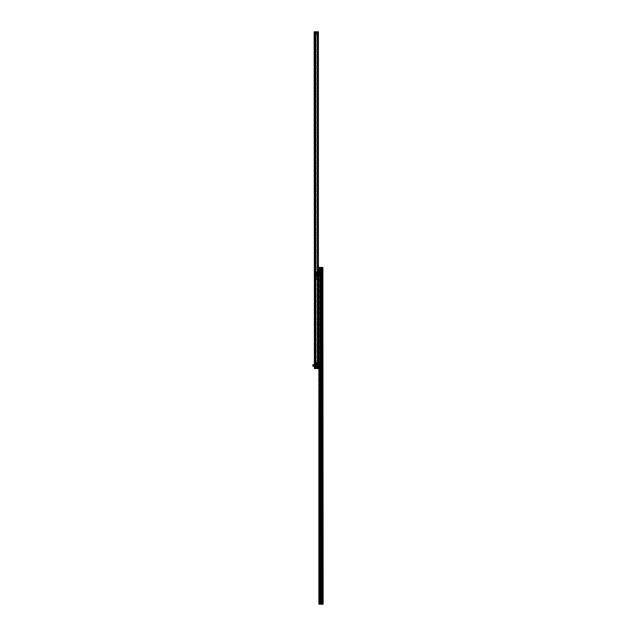 <?xml version="1.0" encoding="UTF-8"?>
<svg xmlns="http://www.w3.org/2000/svg" width="636" height="636" viewBox="0 0 636 636"><rect width="100%" height="100%" fill="white"/><g stroke="black" fill="none" stroke-linecap="round" stroke-linejoin="round"><path stroke-width="0.48" stroke-dasharray="3.18 2.39" d="M315.75 279.554L318.159 279.506L315.75 279.435L318.159 279.435L318.159 278.242L316.156 278.393L315.75 279.554L315.766 275.619L315.75 279.172L315.75 278.019L315.75 278.997L314.836 278.997L314.868 368.554M315.75 31.88L318.159 31.927L315.75 31.999L318.159 31.999L318.159 33.191L316.156 33.04L315.75 31.88L315.766 35.815L315.75 32.261L315.75 33.414L315.75 32.436L314.836 32.436L314.836 366.71L314.836 364.134L315.162 365.104L315.162 364.142L315.162 365.104L315.162 364.142L317.936 364.142L317.936 365.104L318.048 364.253L317.936 365.104L314.836 365.104L315.75 365.112L315.75 364.134L314.868 364.134L314.836 278.019L318.048 278.107L318.048 278.91L318.048 278.107M317.356 32.118L315.718 32.118L315.75 33.724L315.75 32.118L315.75 33.573L314.868 33.414L314.836 278.989L314.868 31.8M315.75 366.718L314.836 366.718L314.836 368.554L314.232 368.554L314.836 368.554L314.836 31.8L314.836 368.554L314.836 365.74L315.75 365.74L315.75 366.718L315.75 365.74M315.83 368.554L315.83 31.8M314.47 31.8L314.144 368.554L314.144 31.8L314.144 368.554L314.144 31.8L315.623 31.8L314.144 31.8L314.144 368.554L314.144 31.8L316.156 31.8L316.156 368.554L318.342 368.554L318.342 31.8L315.885 31.8L318.342 31.8L318.342 368.554L315.75 368.554L315.75 31.8L315.75 368.554L318.398 368.554L318.398 31.8L318.08 368.554M315.75 364.134L315.75 365.112M314.47 368.554L316.156 368.554L316.156 31.8L317.483 31.8L317.118 368.554L317.118 31.8L318.08 31.8M317.483 31.8L317.483 368.554L317.483 31.8M315.782 31.8L315.861 368.554L315.782 31.8M314.144 368.554L314.55 368.554L314.55 31.8L314.55 368.554L315.623 368.554L314.55 368.554L314.55 31.8L314.55 368.554L314.144 368.554M314.232 31.8L314.518 368.554L314.836 31.8L314.232 31.8L314.232 368.554L314.232 31.8M318.485 365.43L318.485 364.73L318.485 365.43M318.485 366.622L318.485 365.835L318.485 366.622L315.75 366.622L315.75 365.835L315.75 366.622M318.485 365.835L315.75 365.835M318.485 365.016L318.485 364.229L318.485 365.016L315.75 365.016L315.75 364.229L315.75 365.016M318.485 364.229L315.75 364.229M318.08 365.43L318.08 364.778L318.08 365.43M315.981 365.907L318.207 366.066L318.207 364.786L318.485 366.137L318.485 364.722L318.437 366.082L318.437 364.77L318.437 366.074L318.437 364.778L317.96 365.43L317.96 364.897L315.75 364.897L315.75 365.962L315.75 364.897L315.75 365.962L315.75 364.897L317.96 364.897L317.96 365.43L318.437 364.778L318.239 366.082L318.239 364.77L316.14 364.786L316.14 366.066L315.981 364.945M318.485 366.129L315.75 365.962L317.96 365.962L317.96 365.43L318.485 366.129L318.485 364.722M316.633 362.727A0.843 0.843 0 0 1 317.857 363.013L317.96 363.418A0.843 0.843 0 0 0 317.118 362.576A0.843 0.843 0 0 0 316.275 363.418L316.633 362.377L315.75 362.377L318.191 362.377L318.191 368.475L316.283 368.475L316.283 362.377M317.642 363.418A0.525 0.525 0 0 0 317.118 362.902A0.525 0.525 0 0 0 316.593 363.418A0.525 0.525 0 0 1 317.118 362.902A0.525 0.525 0 0 1 317.642 363.418A0.525 0.525 0 0 1 317.118 363.943A0.525 0.525 0 0 1 316.593 363.418A0.525 0.525 0 0 0 317.118 363.943A0.525 0.525 0 0 0 317.642 363.418M317.857 367.028L317.96 367.433A0.843 0.843 0 0 0 317.118 366.59A0.843 0.843 0 0 0 316.275 367.433L316.275 363.418A0.843 0.843 0 0 0 317.118 364.261A0.843 0.843 0 0 0 317.96 363.418L317.857 367.028A0.843 0.843 0 0 0 316.633 366.741M317.642 367.433A0.525 0.525 0 0 0 317.118 366.908A0.525 0.525 0 0 0 316.593 367.433A0.525 0.525 0 0 1 317.118 366.908A0.525 0.525 0 0 1 317.642 367.433A0.525 0.525 0 0 1 317.118 367.958A0.525 0.525 0 0 1 316.593 367.433A0.525 0.525 0 0 0 317.118 367.958A0.525 0.525 0 0 0 317.642 367.433M318.485 367.441L318.533 367.839M318.191 368.475L318.191 362.377M316.283 368.475L315.75 368.475L316.633 368.475L316.275 367.433A0.843 0.843 0 0 0 317.118 368.276A0.843 0.843 0 0 0 317.96 367.433L317.857 368.475L318.398 368.475M317.857 363.013L317.857 362.377L318.398 362.377M317.857 362.377L316.633 362.377M316.633 364.11A0.843 0.843 0 0 0 317.857 363.824M316.633 368.125A0.843 0.843 0 0 0 317.857 367.839M317.857 368.475L316.633 368.475M319.2 367.195L318.755 367.377L318.755 366.813L318.723 367.401L319.2 367.179L318.723 366.765L318.723 367.401L318.723 366.765L319.2 366.845L318.755 366.177L319.145 366.893L318.723 366.535L318.723 367.091L318.723 363.76L318.723 367.091L318.723 366.098L319.2 366.996M318.723 365.994L318.723 364.857L319.145 365.159L318.755 364.905L318.723 365.994M318.723 364.754L318.723 364.237L318.723 364.754M319.2 365.764L318.755 365.946L319.145 365.008L319.2 365.764M319.2 364.531L319.2 363.991L318.755 364.706L319.145 363.601L319.2 364.372L318.723 364.317L319.2 364.531M319.2 363.872L318.723 364.086L318.723 363.434L318.723 364.086L319.145 363.951L318.755 364.221L318.755 363.474L319.2 363.681M320.806 366.328L320.806 366.861L321.291 366.137L321.291 367.052L321.291 366.137L321.291 367.052L321.291 366.137L320.878 367.25L321.252 366.567L320.806 366.694L321.252 366.575L320.806 366.988L321.291 366.797L320.878 366.908L321.252 367.314L320.806 366.988L321.291 366.257L320.806 366.368L321.252 366.28L321.252 367.004L320.806 366.328M320.806 365.096L321.291 364.897L321.291 365.954L321.291 364.897L321.291 365.954L321.291 364.897L320.806 365.096L321.252 365.907L320.806 365.096M320.806 363.681L321.252 364.015L321.291 363.474L320.878 363.943L321.252 364.595L321.291 363.8L321.291 364.714L321.291 363.8L321.291 364.714L321.291 363.8L320.806 364.484L320.806 363.848M321.291 366.797L321.291 367.385L321.291 366.797L320.806 367.004M321.291 363.49L320.806 364.015L320.806 364.523L321.252 364.277L320.878 364.603L320.878 363.919L321.291 364.046M320.711 366.28L318.485 366.233L318.485 364.619L320.663 364.619L320.663 366.233L320.711 364.571L320.711 366.28L320.711 364.571M321.291 363.331L321.291 367.529L321.164 363.077A1.924 1.924 0 0 0 320.329 362.711L319.685 362.711A1.924 1.924 0 0 0 318.882 363.053M321.291 367.529L321.164 367.783A1.924 1.924 0 0 1 320.329 368.141L320.329 362.711L320.329 368.141L319.685 368.141L319.685 362.711L319.685 368.141A1.924 1.924 0 0 1 318.882 367.807M318.485 366.71L318.485 364.142L318.485 366.71M320.957 364.547L320.87 366.233L320.87 364.627L318.485 364.627L318.485 366.233L318.485 364.627L318.485 366.233L320.957 366.312L320.957 364.547L320.957 366.312M321.291 366.789L321.291 364.054L321.291 366.789L320.711 366.63L320.711 364.221L320.711 366.63M321.291 364.062L320.711 364.221M318.723 363.331L318.723 367.529M318.525 364.102L318.525 366.757M318.723 367.028L319.2 366.487L318.723 366.137L318.723 366.622M318.723 366.805L319.2 366.98L318.723 367.401M321.323 365.946L320.234 365.835L320.234 365.016L319.995 365.43L320.234 365.835L320.234 365.016L321.323 364.905L321.323 365.946L321.323 364.905M320.393 365.628L321.212 365.223L321.212 365.628L320.393 365.223L320.393 365.835L321.275 365.835L320.393 365.628M321.323 366.551L320.957 364.221M321.323 364.301L320.957 366.63M314.192 365.382L314.192 363.872L314.248 365.43L314.248 363.824L314.836 363.824L314.248 367.036L314.192 363.872M314.836 365.104L314.836 364.142M314.192 365.477L314.192 366.988L314.192 365.477L314.836 365.43L314.836 367.036L314.836 363.824M314.677 364.627L314.192 364.961L314.677 364.945L314.192 364.285L314.677 364.627M318.048 364.992L318.048 364.253M318.048 366.598L317.936 365.748L314.836 365.748M318.048 365.859L317.936 366.71L315.162 366.71L315.162 365.748L314.836 366.71M314.192 366.988L314.836 367.036M314.677 366.233L314.192 366.567L314.677 366.551L314.192 365.891L314.677 366.233M317.356 279.315L315.718 279.188L315.75 277.709L315.75 279.315L316.156 278.393L317.277 278.027L318.159 278.242L318.159 279.506L317.356 279.554L317.436 277.709L317.356 279.546M317.277 275.619L315.766 275.619L318.159 275.619L318.159 276.501L318.159 275.619L317.277 275.619M315.75 279.228L315.75 277.709L317.436 277.709M315.75 276.501L318.159 276.501M315.766 275.619L318.159 275.619L318.159 278.242L318.159 275.619L315.766 275.619M318.159 278.512L318.159 277.495L318.159 278.512L317.436 278.512L317.436 277.495L318.159 277.495L317.436 277.495L317.436 278.512L318.159 278.512M317.436 279.26L317.436 278.512L317.436 279.26L318.159 279.26L317.436 279.26M317.436 279.506L318.159 279.506L317.436 279.506M317.324 277.662L317.324 279.363L317.324 277.662L315.718 277.709L315.75 278.91L318.048 278.91M315.75 279.307L317.277 279.315L317.277 277.709L317.324 279.363M317.324 278.512L317.324 277.463L318.048 279.554L318.048 277.463L318.048 278.512L317.324 278.512M317.324 279.554L318.048 279.554L317.324 279.554M317.324 277.463L318.048 277.463L317.324 277.463M318.048 278.878L317.936 278.027L314.836 278.027M318.048 278.139L317.936 278.989L315.162 278.989L315.162 278.027L314.836 278.989M314.192 279.26L314.192 277.757L314.248 279.315L314.248 277.709L314.836 277.709L314.836 279.315L314.192 279.26L314.192 277.757M314.836 279.315L314.836 277.709M314.677 278.512L314.192 278.846L314.677 278.83L314.192 278.171L314.677 278.512M317.324 32.07L317.324 33.772L317.324 32.07L315.75 32.118L316.156 33.04L317.277 33.406L318.159 33.191L318.159 31.927L317.356 31.88L317.436 33.724L317.356 31.887M317.277 35.815L315.766 35.815L318.159 35.815L318.159 34.932L318.159 35.815L317.277 35.815M317.324 33.772L315.718 33.477L317.436 33.724M315.75 34.932L318.159 34.932M315.766 35.815L318.159 35.815L318.159 33.191L318.159 35.815L315.766 35.815M318.159 32.921L318.159 33.939L318.159 32.921L317.436 32.921L317.436 33.939L318.159 33.939L317.436 33.939L317.436 32.921L318.159 32.921M317.436 32.166L317.436 32.921L317.436 32.166L318.159 32.166L317.436 32.166M317.436 31.927L318.159 31.927L317.436 31.927M315.75 33.541L315.75 32.523L318.048 32.523L318.048 33.326L318.048 32.523M315.75 33.573L318.048 33.326L317.936 32.444L317.936 33.406L314.836 33.406M315.75 33.398L315.75 32.857M317.324 32.921L317.324 33.97L318.048 31.88L318.048 33.97L318.048 32.921L317.324 32.921M317.324 31.88L318.048 31.88L317.324 31.88M317.324 33.97L318.048 33.97L317.324 33.97M318.048 32.555L317.936 33.406L317.936 32.444L315.162 32.444L315.162 33.406L314.836 32.444M314.192 32.166L314.192 33.676L314.248 32.118L314.248 33.724L314.836 33.724L314.836 32.118L314.192 32.166L314.192 33.676M314.836 32.118L314.836 33.724M314.677 32.921L314.192 32.587L314.677 32.603L314.192 33.263L314.677 32.921M312.864 365.032L312.864 365.819L312.864 365.032L313.667 365.032L313.667 365.819L313.667 365.032M312.864 365.819L313.667 365.819M313.476 364.627L313.667 365.43L313.667 364.627L312.864 364.627L312.864 366.233L313.667 366.233L313.667 365.43L313.476 366.233M319.232 272.367L319.351 273.21L319.351 272.256L322.126 272.256L322.126 273.218L322.444 267.438L322.444 273.226L322.412 267.438M321.53 273.226L321.53 272.248L321.53 273.226L322.444 273.226L322.444 604.192L322.444 267.438L322.77 604.192L323.056 267.43L322.444 267.438L322.444 604.192L322.126 273.854M321.53 274.832L321.53 273.846L321.53 274.832L322.444 274.824L322.412 604.192M318.882 604.184L318.882 267.422L323.136 267.446L323.136 604.2L323.136 267.43L322.738 604.184L322.738 267.43L322.738 604.184L322.738 267.43L322.102 267.43L322.102 604.184L322.102 267.43L321.45 267.43L321.665 604.184L321.665 267.43L323.136 267.43L323.136 604.192M321.108 267.438L318.946 267.43L321.108 267.438L321.108 604.184M321.53 272.248L322.412 272.248M321.53 273.846L322.412 273.846M320.17 602.57L320.17 267.43M319.797 267.43L319.797 604.184L319.797 267.43M321.156 604.184L321.498 267.43L321.132 602.57M321.498 267.43L321.498 604.184L321.498 267.43M322.412 274.832L322.126 273.862L322.126 274.816L319.351 274.816L319.351 273.862L319.232 274.704M318.803 273.536L318.803 272.836L318.803 273.536M321.53 273.13L321.53 272.335L321.53 273.13L318.803 273.13L318.803 272.335L318.803 273.13M321.53 274.736L321.53 273.941L321.53 274.736L318.803 274.736L318.803 273.941L318.803 274.736M319.2 273.536L319.2 274.188L319.2 273.536M321.53 273.591L321.53 270.483L321.53 274.068L319.32 274.068L319.32 273.003L319.32 274.068L318.803 274.243L318.803 272.828L318.803 274.243L318.803 272.828L318.803 274.235L319.041 272.876L319.041 274.188L319.081 272.892L319.081 274.172L321.148 274.172L321.148 272.892L321.307 274.013M318.851 274.188L321.53 274.068L321.53 273.472M320.647 276.231A0.843 0.843 0 0 1 319.431 275.945L319.328 275.539A0.843 0.843 0 0 0 320.17 276.382A0.843 0.843 0 0 0 321.013 275.539L320.647 276.58L321.53 276.58L319.089 276.588L319.089 270.491L321.005 270.491L321.005 276.588M319.328 275.539L319.431 271.93A0.843 0.843 0 0 0 320.647 272.216L321.013 275.539A0.843 0.843 0 0 0 320.17 274.696A0.843 0.843 0 0 0 319.328 275.539M320.687 275.547L320.687 275.539A0.525 0.525 180 0 1 320.17 276.072A0.525 0.525 180 0 1 319.646 275.547A0.525 0.525 0 0 0 320.17 276.064A0.525 0.525 0 0 0 320.687 275.539A0.525 0.525 0 0 0 320.17 275.014A0.525 0.525 0 0 0 319.646 275.539L319.646 275.539A0.525 0.525 180 0 1 320.17 275.022A0.525 0.525 180 0 1 320.687 275.547M319.431 271.93L319.328 271.524A0.843 0.843 0 0 0 320.17 272.367A0.843 0.843 0 0 0 321.013 271.524L320.647 272.216M321.005 270.491L321.53 270.491L320.647 270.483L321.013 271.524A0.843 0.843 0 0 0 320.17 270.682A0.843 0.843 0 0 0 319.328 271.524L319.431 270.483L318.882 270.483M320.687 271.532L320.687 271.524A0.525 0.525 180 0 1 320.17 272.057A0.525 0.525 180 0 1 319.646 271.532A0.525 0.525 0 0 0 320.17 272.049A0.525 0.525 0 0 0 320.687 271.524A0.525 0.525 0 0 0 320.17 271.008A0.525 0.525 0 0 0 319.646 271.524L319.646 271.524A0.525 0.525 180 0 1 320.17 271.015A0.525 0.525 180 0 1 320.687 271.532M319.089 270.491L318.803 276.588M318.851 272.884L321.53 273.003L319.32 273.003L319.32 273.536L318.803 272.844L321.307 273.051M319.431 275.945L319.089 276.588M319.431 276.58L320.647 276.58M320.647 274.847A0.843 0.843 0 0 0 319.431 275.134M320.647 270.833A0.843 0.843 0 0 0 319.431 271.119M319.431 270.483L320.647 270.483M318.564 272.351L318.564 273.329L318.564 271.874L318.557 272.431L318.08 272.28L318.525 271.58M318.08 275.301L318.525 275.483L318.564 274.871L318.564 275.507L318.143 271.707L318.564 271.556L318.564 272.192L318.143 272.057L318.564 272.868M318.564 273.822L318.143 273.806L318.525 274.06L318.525 273.257L318.564 274.1L318.564 272.963L318.564 275.197L318.564 273.337L318.08 273.313L318.564 273.87M318.564 274.203L318.08 275.086L318.557 274.911L318.143 275.022L318.143 274.355L318.564 275.197L318.143 274.355L318.525 275.094L318.08 274.975M318.08 272.097L318.08 272.637L318.08 272.097M316.569 272.677L316.569 274.386L316.569 272.677L316.617 274.339L316.617 272.725L318.803 272.725L318.803 274.339L318.803 272.725L318.803 274.339L318.803 272.725L316.474 272.629L316.41 274.633L316.41 272.733L316.036 272.391L315.997 272.82L316.41 271.691L316.41 272.701M316.474 271.977L316.036 271.644L315.997 272.16L316.41 272.025L316.41 272.637L316.41 271.707L316.036 272.383L316.474 272.272M316.474 273.862L316.474 273.273L316.036 274.013L316.41 273.114L315.997 274.052L315.997 273.003L315.997 274.06L315.997 273.011L315.997 274.06L316.474 273.862M316.41 275.03L315.997 274.895L316.41 275.014L315.997 275.491L316.41 275.014L316.036 274.291L315.997 275.157L315.997 274.243L315.997 275.157L316.474 274.967L316.41 274.426L316.474 275.094L315.997 274.919L315.997 271.58L315.997 275.491L316.569 274.736L316.41 272.168L316.41 274.895M316.41 274.355L318.803 274.339L316.569 274.386M316.124 271.182L315.997 275.634L315.997 271.437L316.959 270.817L316.959 276.247L316.959 270.817L317.603 270.817L317.603 276.247L317.603 270.817L318.437 271.182L318.437 275.889L316.124 275.889L316.124 271.182L316.124 275.889M318.803 272.248L318.803 274.816M318.564 272.343L318.08 271.977L318.564 272.192M318.763 274.863L318.763 272.208M316.895 273.941L317.054 273.122L317.054 273.941L317.054 273.122L316.895 273.941L316.012 273.941L316.012 273.536L316.895 273.941L316.012 273.536L316.895 273.734L316.895 273.122L316.012 273.122L316.895 273.122M315.965 272.407L316.33 274.736L316.33 272.327M315.965 274.052L315.965 273.011L316.076 273.941M323.088 273.583L323.04 271.93L323.088 273.583M322.444 275.142L322.444 273.536L322.444 275.142L323.04 275.142M322.603 274.657L323.088 274.673L322.603 274.657M323.088 271.977L323.04 273.536L323.088 271.977M322.444 273.536L322.444 271.93L322.444 273.536L323.04 273.536L322.444 273.536M319.232 273.098L322.444 273.218M322.603 273.051L323.088 273.075L322.603 273.051M321.045 603.373L320.258 603.381M321.45 267.43L321.45 604.184L321.45 602.57L320.647 602.578A0.803 0.803 180 0 1 321.45 603.381A0.803 0.803 180 0 1 320.647 604.184A0.803 0.803 180 0 1 319.844 603.381A0.803 0.803 180 0 1 320.647 602.578L319.844 602.57L319.844 604.184M315.623 31.8L315.623 368.554L315.623 31.8M316.171 31.8L316.171 368.554M315.893 31.8L315.893 368.554L315.885 31.8M317.404 31.8L317.404 368.554L317.42 31.8M317.149 31.8L317.149 368.554M316.124 31.8L316.124 368.554M315.853 31.8L315.853 368.554L315.861 31.8M314.629 31.8L314.629 368.554L314.629 31.8M315.186 31.8L315.186 368.554L315.186 31.8M315.353 31.8L315.353 368.554L315.353 31.8M319.2 365.684L319.145 365.159L318.755 365.708L319.2 365.684M318.723 366.249L319.2 366.368L318.723 366.249M318.723 365.231L319.145 365.008L318.723 365.231L319.145 365.644L318.723 365.231M318.723 364.317L319.2 364.166L318.723 364.317M321.291 367.362L320.806 367.187M321.252 365.223L321.252 365.636L321.252 365.223M321.291 365.144L321.252 365.7L321.291 365.144M321.164 367.783L321.164 363.077L321.164 367.783M320.87 364.062L320.87 366.789L320.87 364.062M318.851 363.077L318.851 367.783M321.291 365.708L320.878 365.843L321.291 365.708M318.723 363.45L318.755 364.261L319.2 364.007L318.723 364.046M318.723 365.716L318.755 365.144M316.156 278.393L316.156 275.619L316.156 278.393M316.156 33.04L316.156 35.815L316.156 33.04M317.277 32.118L317.277 33.724L317.277 32.118M322.818 267.446L322.818 604.2M319.2 267.446L319.2 604.2M319.876 267.43L319.876 604.184L319.868 267.43M320.139 267.43L320.139 604.184M321.426 267.43L321.426 604.184L321.419 267.43M322.659 267.43L322.659 604.184L322.659 267.43M321.935 267.43L321.935 604.184L321.935 267.43M318.143 272.057L318.564 271.93M318.08 273.273L318.143 273.806L318.564 273.249L318.08 273.281M318.564 271.556L318.525 272.152L318.143 271.707M318.557 272.709L318.08 272.59L318.557 272.431M318.564 273.726L318.08 273.766L318.557 273.329M318.557 274.641L318.08 274.792L318.557 274.641M316.474 274.8L315.997 274.641L316.474 274.792M316.474 272.264L316.036 272.677L316.036 271.954L316.41 272.168M315.997 272.709L316.41 272.637L315.997 272.701M316.036 273.734L316.474 273.313L316.036 273.059L316.036 273.734M315.997 273.822L316.474 273.281L315.997 273.814M316.036 273.059L316.474 273.202L316.036 273.051M316.474 271.771L315.997 271.58M318.564 274.1L318.08 273.782L318.564 273.814M319.145 366.9L318.739 366.797L319.145 366.9M319.145 366.249L318.723 366.098L319.145 366.249M320.878 364.603L321.291 364.714L320.878 364.603M319.145 363.911L318.723 363.76L319.145 363.911M318.803 273.941L321.53 273.941M318.803 272.335L321.53 272.335M315.997 271.914L316.41 272.025L315.997 271.906M319.232 273.973L322.126 273.862M322.444 271.93L323.04 271.93"/><path stroke-width="0.95" d="M314.47 368.554L314.144 31.8L314.47 368.554L318.398 368.554L318.398 31.8L314.47 31.8M318.398 368.475L318.398 362.377M318.485 367.839L318.485 367.433M318.723 367.028L318.723 366.606M318.882 363.053A1.924 1.924 0 0 0 318.851 363.077L318.851 367.783L318.851 363.077M318.485 366.71L318.723 364.046M318.755 365.144L318.723 365.716M313.476 364.627L313.667 366.233L312.864 366.233L312.864 364.627L313.476 364.627L313.476 366.233M322.818 604.2L319.2 604.184L322.818 604.2L322.818 267.422L321.132 267.422L321.132 602.57M318.882 604.2L318.882 267.422L319.2 604.184M318.946 604.2L321.53 604.192L318.946 604.2M319.2 267.422L320.17 267.422L320.17 602.57M320.17 267.43L321.132 267.43M322.818 267.422L323.136 604.184L321.45 604.184L323.136 604.2M318.803 276.58L318.882 270.483M318.803 271.135L318.803 271.532M318.564 271.93L318.564 272.351M318.398 271.159L318.564 275.507M318.763 272.208L318.763 274.863L318.437 271.182L318.398 275.913M318.564 273.329L318.564 273.726M318.564 274.203L318.564 274.871M318.564 272.86L318.564 272.335M318.564 272.192L318.564 271.556M320.258 603.381L321.045 603.373M321.45 604.176L319.844 604.184L319.844 602.57L321.45 602.57L321.45 604.176L319.844 604.176M318.08 31.8L318.08 368.554"/></g></svg>
